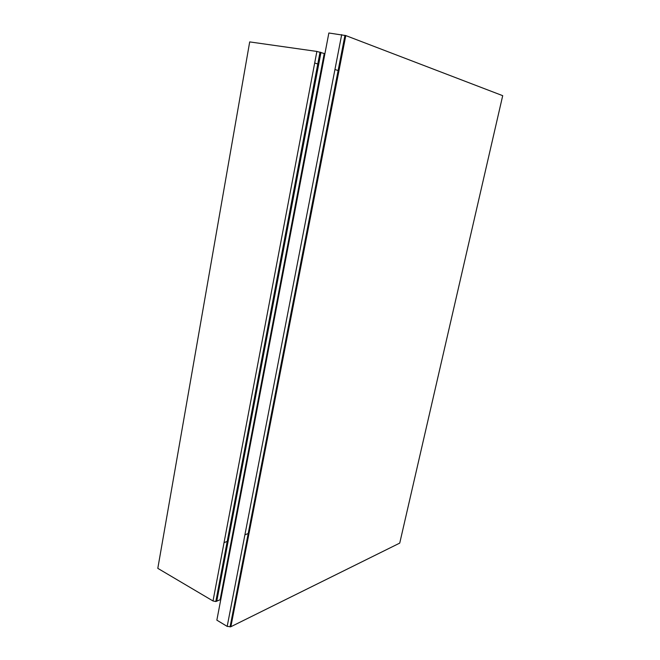 <?xml version="1.0" encoding="UTF-8"?>
<svg xmlns="http://www.w3.org/2000/svg" width="660" height="660" viewBox="0 0 660 660"><rect width="100%" height="100%" fill="white"/><g stroke="black" fill="none" stroke-linecap="round" stroke-linejoin="round"><path stroke-width="0.99" d="M399.737 543.097L502.705 95.675L345.79 35.582L230.868 626.719L399.737 543.097L399.902 542.404M341.69 34.633L227.18 626.398L216.851 620.161L328.861 33L345.79 35.582M227.18 626.398L230.868 626.719M314.688 62.997L318.714 64.292M334.942 69.514L338.943 70.801M249.043 533.231L244.91 534.79M228.178 541.068L224.045 542.619M220.795 599.47L215.812 601.532L213.015 600.971L157.806 568.351L249.695 41.91L316.874 51.439L324.91 53.707M220.291 598.818L220.753 598.81M213.015 600.971L316.874 51.439M320.974 52.371L216.744 601.285M220.143 599.61L324.241 53.518M344.965 35.31L230.051 626.959M215.812 601.532L320.034 52.082M220.621 599.478L324.728 53.658"/></g></svg>
